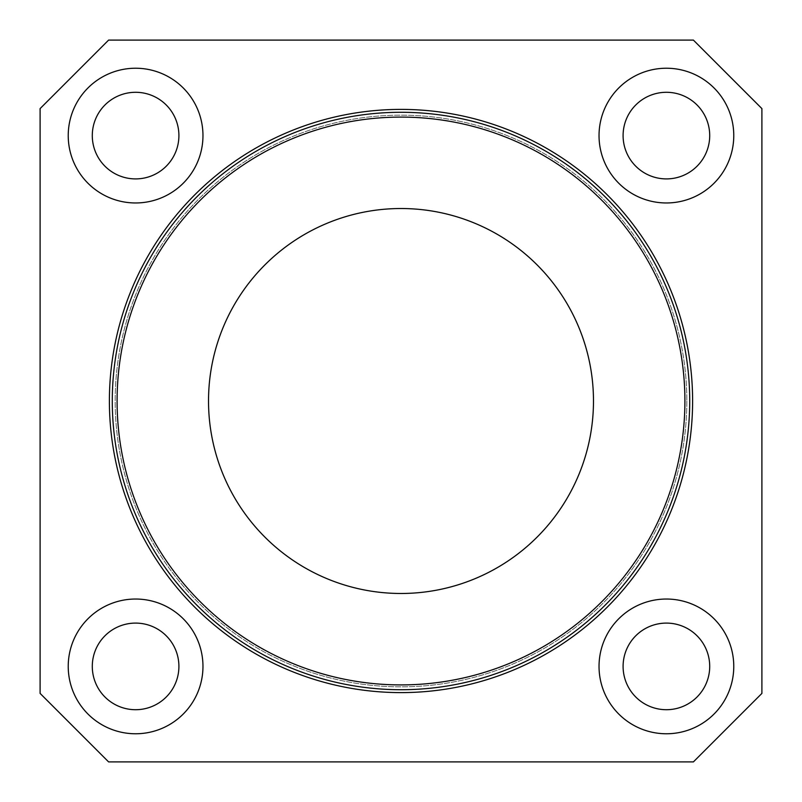 <?xml version="1.0" encoding="UTF-8"?>
<svg xmlns="http://www.w3.org/2000/svg" width="802" height="802" viewBox="0 0 802 802"><rect width="100%" height="100%" fill="white"/><g stroke="black" fill="none" stroke-linecap="round" stroke-linejoin="round"><path stroke-width="0.6" stroke-dasharray="4.01 3.01" d="M684.908 401A283.908 283.908 0 0 1 401 684.908A283.908 283.908 0 0 1 117.092 401A283.908 283.908 0 0 1 401 117.092A283.908 283.908 0 0 1 684.908 401M112.28 401A288.72 288.72 0 0 0 401 689.72A288.72 288.72 0 0 0 689.72 401A288.72 288.72 0 0 1 401 689.72A288.72 288.72 0 0 1 112.28 401A288.72 288.72 0 0 1 401 112.28A288.72 288.72 0 0 1 689.72 401A288.72 288.72 0 0 1 401 689.72A288.72 288.72 0 0 1 112.28 401A288.72 288.72 0 0 1 401 112.28A288.72 288.72 0 0 1 689.72 401A288.72 288.72 0 0 0 401 112.28A288.72 288.72 0 0 0 112.28 401M208.52 401A192.48 192.48 0 0 1 401 208.52A192.48 192.48 0 0 1 593.48 401A192.48 192.48 0 0 1 401 593.48A192.48 192.48 0 0 1 208.52 401M202.966 666.402A67.368 67.368 0 0 0 135.598 599.034A67.368 67.368 0 0 0 68.23 666.402A67.368 67.368 0 0 0 135.598 733.77A67.368 67.368 0 0 0 202.966 666.402M92.29 666.402A43.308 43.308 0 0 1 135.598 623.094A43.308 43.308 0 0 1 178.906 666.402A43.308 43.308 0 0 1 135.598 709.71A43.308 43.308 0 0 1 92.29 666.402M202.966 135.598A67.368 67.368 0 0 0 135.598 68.23A67.368 67.368 0 0 0 68.23 135.598A67.368 67.368 0 0 0 135.598 202.966A67.368 67.368 0 0 0 202.966 135.598M92.29 135.598A43.308 43.308 0 0 1 135.598 92.29A43.308 43.308 0 0 1 178.906 135.598A43.308 43.308 0 0 1 135.598 178.906A43.308 43.308 0 0 1 92.29 135.598M733.77 135.598A67.368 67.368 0 0 0 666.402 68.23A67.368 67.368 0 0 0 599.034 135.598A67.368 67.368 0 0 0 666.402 202.966A67.368 67.368 0 0 0 733.77 135.598M623.094 135.598A43.308 43.308 0 0 1 666.402 92.29A43.308 43.308 0 0 1 709.71 135.598A43.308 43.308 0 0 1 666.402 178.906A43.308 43.308 0 0 1 623.094 135.598M733.77 666.402A67.368 67.368 0 0 0 666.402 599.034A67.368 67.368 0 0 0 599.034 666.402A67.368 67.368 0 0 0 666.402 733.77A67.368 67.368 0 0 0 733.77 666.402M623.094 666.402A43.308 43.308 0 0 1 666.402 623.094A43.308 43.308 0 0 1 709.71 666.402A43.308 43.308 0 0 1 666.402 709.71A43.308 43.308 0 0 1 623.094 666.402M686.833 401A285.833 285.833 0 0 1 401 686.833A285.833 285.833 0 0 1 115.167 401A285.833 285.833 0 0 1 401 115.167A285.833 285.833 0 0 1 686.833 401A285.833 285.833 0 0 1 401 686.833A285.833 285.833 0 0 1 115.167 401A285.833 285.833 0 0 1 401 115.167A285.833 285.833 0 0 1 686.833 401A285.833 285.833 0 0 1 401 686.833A285.833 285.833 0 0 1 115.167 401A285.833 285.833 0 0 1 401 115.167A285.833 285.833 0 0 1 686.833 401A285.833 285.833 0 0 1 401 686.833A285.833 285.833 0 0 1 115.167 401A285.833 285.833 0 0 1 401 115.167A285.833 285.833 0 0 1 686.833 401M109.393 401A291.607 291.607 0 0 1 401 109.393A291.607 291.607 0 0 1 692.607 401A291.607 291.607 0 0 1 401 692.607A291.607 291.607 0 0 1 109.393 401A291.607 291.607 0 0 1 401 109.393A291.607 291.607 0 0 1 692.607 401A291.607 291.607 0 0 1 401 692.607A291.607 291.607 0 0 1 109.393 401A291.607 291.607 0 0 1 401 109.393A291.607 291.607 0 0 1 692.607 401A291.607 291.607 0 0 1 401 692.607A291.607 291.607 0 0 1 109.393 401M693.399 761.9L761.9 693.399L761.9 108.601L693.399 40.1L108.601 40.1L40.1 108.601L40.1 693.399L108.601 761.9L693.399 761.9"/><path stroke-width="1.2" d="M117.092 401A283.908 283.908 0 0 0 401 684.908A283.908 283.908 0 0 0 684.908 401A283.908 283.908 0 0 0 401 117.092A283.908 283.908 0 0 0 117.092 401M689.72 401A288.72 288.72 0 0 1 401 689.72A288.72 288.72 0 0 1 112.28 401A288.72 288.72 0 0 1 401 112.28A288.72 288.72 0 0 1 689.72 401M593.48 401A192.48 192.48 0 0 0 401 208.52A192.48 192.48 0 0 0 208.52 401A192.48 192.48 0 0 0 401 593.48A192.48 192.48 0 0 0 593.48 401M202.966 666.402A67.368 67.368 0 0 0 135.598 599.034A67.368 67.368 0 0 0 68.23 666.402A67.368 67.368 0 0 0 135.598 733.77A67.368 67.368 0 0 0 202.966 666.402M178.906 666.402A43.308 43.308 0 0 0 135.598 623.094A43.308 43.308 0 0 0 92.29 666.402A43.308 43.308 0 0 0 135.598 709.71A43.308 43.308 0 0 0 178.906 666.402M202.966 135.598A67.368 67.368 0 0 0 135.598 68.23A67.368 67.368 0 0 0 68.23 135.598A67.368 67.368 0 0 0 135.598 202.966A67.368 67.368 0 0 0 202.966 135.598M178.906 135.598A43.308 43.308 0 0 0 135.598 92.29A43.308 43.308 0 0 0 92.29 135.598A43.308 43.308 0 0 0 135.598 178.906A43.308 43.308 0 0 0 178.906 135.598M733.77 135.598A67.368 67.368 0 0 0 666.402 68.23A67.368 67.368 0 0 0 599.034 135.598A67.368 67.368 0 0 0 666.402 202.966A67.368 67.368 0 0 0 733.77 135.598M709.71 135.598A43.308 43.308 0 0 0 666.402 92.29A43.308 43.308 0 0 0 623.094 135.598A43.308 43.308 0 0 0 666.402 178.906A43.308 43.308 0 0 0 709.71 135.598M733.77 666.402A67.368 67.368 0 0 0 666.402 599.034A67.368 67.368 0 0 0 599.034 666.402A67.368 67.368 0 0 0 666.402 733.77A67.368 67.368 0 0 0 733.77 666.402M709.71 666.402A43.308 43.308 0 0 0 666.402 623.094A43.308 43.308 0 0 0 623.094 666.402A43.308 43.308 0 0 0 666.402 709.71A43.308 43.308 0 0 0 709.71 666.402M109.393 401A291.607 291.607 0 0 1 401 109.393A291.607 291.607 0 0 1 692.607 401A291.607 291.607 0 0 1 401 692.607A291.607 291.607 0 0 1 109.393 401M693.399 761.9L761.9 693.399L761.9 108.601L693.399 40.1L108.601 40.1L40.1 108.601L40.1 693.399L108.601 761.9L693.399 761.9"/></g></svg>
